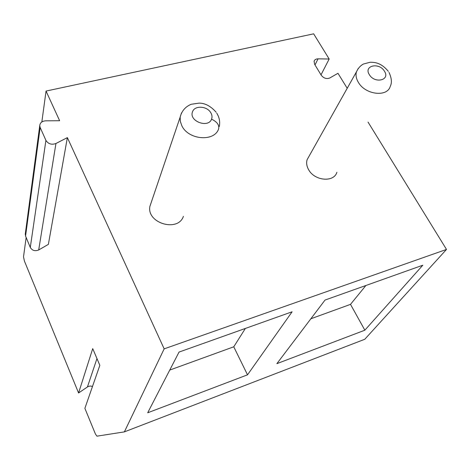 <?xml version="1.0" encoding="UTF-8"?>
<svg xmlns="http://www.w3.org/2000/svg" width="470" height="470" viewBox="0 0 470 470"><rect width="100%" height="100%" fill="white"/><g stroke="black" fill="none" stroke-linecap="round" stroke-linejoin="round"><path stroke-width="0.7" d="M26.15 237.485L23.518 256.843L24.417 261.056L78.578 392.985L88.09 386.528L90.275 385.999L92.502 386.422M78.578 392.985L92.725 348.623L99.84 365.337L84.882 408.336L95.381 433.922L96.938 436.172L124.374 431.877L364.791 339.264L446.5 249.429L368.045 122.1M124.374 431.877L164.165 348.857L446.5 249.429M276.871 363.663L364.855 330.198L422.812 265.215L325.029 300.06L276.871 363.663M147.692 412.789L247.514 374.825L292.099 311.792L179.041 352.077L147.692 412.789M164.165 348.857L67.375 137.61L55.942 143.503C51.606 145.03 48.263 143.985 45.913 140.371L40.156 127.488L39.75 125.59C40.109 122.676 42.094 121.09 45.713 120.819L59.637 120.731L46.042 91.062L313.654 33.828L329.17 59.008L318.043 58.85C315.957 58.891 314.642 59.69 314.089 61.247L314.642 64.343L321.239 75.224C323.683 78.284 326.515 79.219 329.74 78.014L337.971 73.291L347.213 88.29M309.072 156.199L307.116 159.688C306.176 162.855 306.657 166.151 308.549 169.576C314.418 180.927 333.935 182.713 336.878 172.302M151.328 202.159L149.901 206.383C146.481 223.203 178.048 232.515 183.4 216.359M41.848 121.942L46.042 91.062M329.17 59.008L321.016 74.848M25.351 233.496L25.556 236.063L30.292 247.437C32.236 250.604 35.038 251.444 38.699 249.958L48.375 244.371L67.375 137.61M149.901 206.383L180.175 117.077L180.316 121.425L181.861 125.79C188.4 139.984 214.361 142.069 218.597 128.956C219.49 125.132 217.14 121.865 211.553 119.157C208.363 128.439 189.005 121.301 192.418 112.083L192.635 111.496C194.856 105.392 206.6 105.973 210.542 112.318C212.058 114.645 212.399 116.924 211.553 119.157M364.855 330.198L350.508 304.36L365.895 285.496M310.858 318.772L350.508 304.36M247.514 374.825L233.76 346.801L245.369 328.442M169.752 370.066L233.76 346.801M318.043 58.85L315 64.936M55.942 143.503L38.699 249.958M30.292 247.437L45.913 140.371M40.156 127.488L25.556 236.063M87.449 386.898L96.961 358.581M389.001 72.403C391.68 78.155 392.098 82.796 390.259 86.316C387.415 97.366 365.46 94.828 358.44 82.479C356.184 78.743 355.52 75.2 356.442 71.851L358.169 68.573M384.384 71.117C390.617 80.106 374.878 84.036 369.397 74.754C363.298 65.683 378.979 61.993 384.384 71.117M216.153 112.242C210.754 106.15 205.073 103.112 199.098 103.124L191.184 104.281C185.397 106.696 181.731 110.961 180.175 117.077L181.485 112.953M25.233 234.371L39.75 125.59M388.326 71.346C381.252 62.839 375.13 62.252 370.154 62.252L363.422 64.032C360.414 65.641 358.087 68.25 356.442 71.851L307.116 159.688M216.758 113.135L218.262 115.99C219.684 119.439 220.03 122.94 219.29 126.501"/></g></svg>
